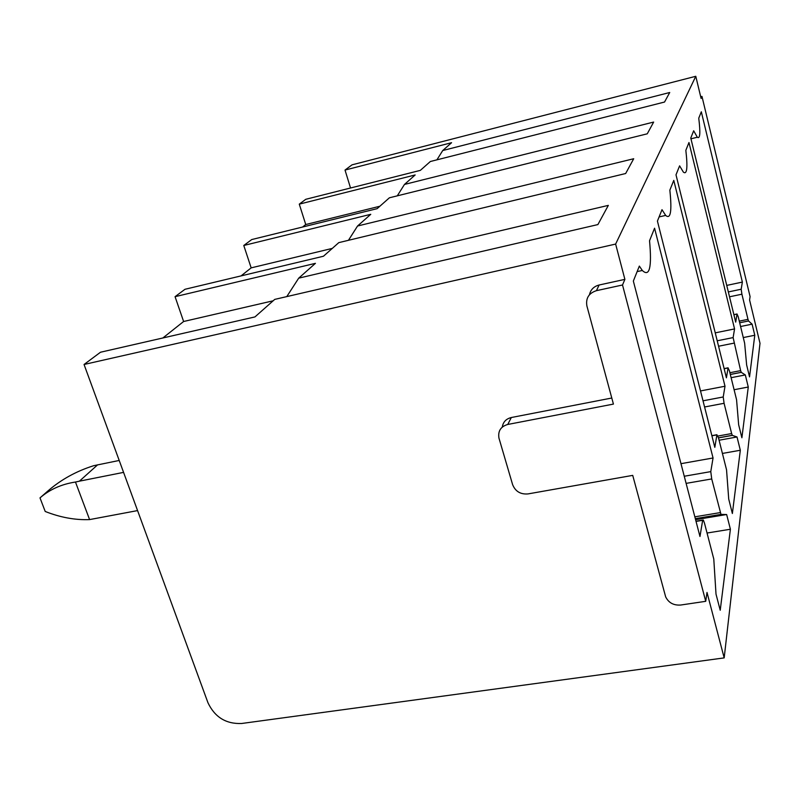 <?xml version="1.0" encoding="UTF-8"?>
<svg xmlns="http://www.w3.org/2000/svg" width="800" height="800" viewBox="0 0 800 800"><rect width="100%" height="100%" fill="white"/><g stroke="black" fill="none" stroke-linecap="round" stroke-linejoin="round"><path stroke-width="1.2" d="M654.57 228.2L713.05 457.98L710.78 471.62L711.72 478.94L720.98 514.39L726.65 514.53L730.4 529.24L720.22 610.25L716.01 594.12L713.78 559L704.49 523.17L703.32 520.01L702.66 520.31L699.97 536.49L633.34 281.06L639.35 266.08L642.32 270.47C649.57 277.34 651.97 267.43 649.54 240.73L654.57 228.2M680.97 463.68L713.05 457.98M707.05 533.03L730.4 529.24M695.58 519.67L726.65 514.53M622.52 284.99L596.44 290.67C588.8 293.14 585.62 298.25 586.9 305.99L613.43 404.09L507.76 424.46C500.77 426.5 497.84 431.04 498.95 438.08L512.61 484.62C515.37 491.42 520.49 494.52 527.98 493.92L632.72 475.38L665.66 596.87C668.63 602.82 673.64 605.53 680.7 605.03L705.72 601.32L622.52 284.99L624.89 279.37L615.63 244.07L695.78 76.29L701.11 98.45L701.97 96.4L700.69 96.72M705.72 601.32L707.01 592.44L724.18 657.89L760 343.29L749.59 299.99L750.08 296.6L701.97 96.4M723.22 396.97L724.08 403.3L731.64 433.56L732.34 435.38L737.02 436.98L740.32 450.25L732.37 513.51L728.72 499.08L726.54 469.78L718.45 437.75L716.9 434.88L714.82 447.34L657.42 221.09L662 209.68L665.66 215.41C670.66 219.68 672.06 211.26 669.85 190.14L673.77 180.39L725.01 386.24L723.22 396.97L703.02 400.81M733.12 337.59L740.64 370.63L741.27 372.36L745.31 374.93L748.27 387.02L741.89 437.78L738.65 424.74L736.56 399.7L729.4 370.75L728.06 367.95L726.41 377.83L676 174.82L679.61 165.84L683.37 172.12C687.01 174.96 687.83 167.69 685.84 150.33L688.97 142.52L734.56 328.92L733.12 337.59L717.21 340.8M701.32 111.78L742.37 282.08L741.18 289.23L741.91 294.2L747.99 319.35L748.53 320.97L752.1 324.16L754.78 335.25L749.54 376.89L746.64 365L744.64 343.2L738.22 316.78L737.03 314.08L735.7 322.12L690.77 138.04L693.68 130.79L697.33 137.24C700.09 139.23 700.56 132.87 698.75 118.18L701.32 111.78M695.78 76.29L352.03 164.84L345.02 170.06L451.58 142.7L442.74 150.53L669.73 92.5L664.54 102.04L430.35 161.51L420.35 170.37L305.77 199.3L299.28 204.14L415.16 174.96L404.47 184.44L653.65 122.07L647.26 133.81L389.39 197.8L377.14 208.66L251.73 239.56L243.78 245.48L370.76 214.31L357.55 226.01L633.7 158.74L625.66 173.52L338.8 242.63L323.46 256.23L185 289.28L175.06 296.68L315.43 263.34L298.7 278.16L286.79 296.6M298.7 278.16L608.33 205.38L597.89 224.58L274.75 299.39L254.96 316.92L100.5 352.23L84.05 364.48L207.97 702.77C214.81 717.19 226.02 724.1 241.63 723.49L724.18 657.89M615.63 244.07L84.05 364.48M502.29 427.07C503.08 422 506.09 418.81 511.32 417.52L611.79 398.02M589.44 294.77C590.62 289.66 593.85 286.4 599.11 285.01L624.89 279.37M719.07 440.23L737.02 436.98M722.41 453.44L740.32 450.25M700.51 390.94L725.01 386.24M731.11 377.68L745.31 374.93M734.09 389.73L748.27 387.02M715.24 332.86L734.56 328.92M726.74 285.41L742.37 282.08M740.58 326.51L752.1 324.16M743.27 337.57L754.78 335.25M350.53 188L345.02 170.06M442.74 150.53L436.91 159.84M379.87 206.24L305.74 224.53L302.61 227.02M305.74 224.53L299.28 204.14M404.47 184.44L397.28 195.85M332.29 248.4L251.16 267.87L241.06 275.9M251.16 267.87L243.78 245.48M357.55 226.01L348.45 240.31M273.17 300.79L183.62 321.5L162.88 337.97M183.62 321.5L175.06 296.68M137.57 510.59L89.59 519.59C75.17 520.17 60.38 517.46 45.21 511.47L40 497.89L47.77 491.09C60.97 479.63 76.3 471.16 93.75 465.68L119.21 460.46M40 497.89C49.68 489.47 61.51 484.18 75.47 482.03L79.42 481.17L97.62 464.82M89.59 519.59L75.47 482.03M123.58 472.38L79.42 481.17M696.03 521.4L702.66 520.31M695.35 518.79L721.14 514.52M694.84 516.82L720.32 512.59M686.11 483.38L711.72 478.94M684.25 476.25L710.78 471.62M596.44 290.67L599.11 285.01M704.58 406.98L724.08 403.3M717.95 436.05L731.64 433.56M718.49 437.9L732.34 435.38M711.89 435.8L716.9 434.88M718.56 346.24L733.9 343.16M729.89 372.73L740.64 370.63M730.32 374.49L741.27 372.36M724.14 368.71L728.06 367.95M728.33 291.94L741.18 289.23M729.52 296.8L741.91 294.2M739.27 321.14L747.99 319.35M739.68 322.79L748.54 320.98M733.89 314.73L737.03 314.08M507.76 424.46L511.32 417.52M637.13 271.61L642.32 270.47M695.98 521.22L702.71 520.11M695.31 518.65L720.98 514.39M718.47 437.82L732.26 435.31M711.86 435.65L716.94 434.73M659.1 216.92L665.66 215.41M730.31 374.44L741.23 372.32M724.12 368.6L728.09 367.82M739.67 322.78L748.53 320.97M733.87 314.64L737.06 313.98M690.96 138.8L697.33 137.24"/></g></svg>
